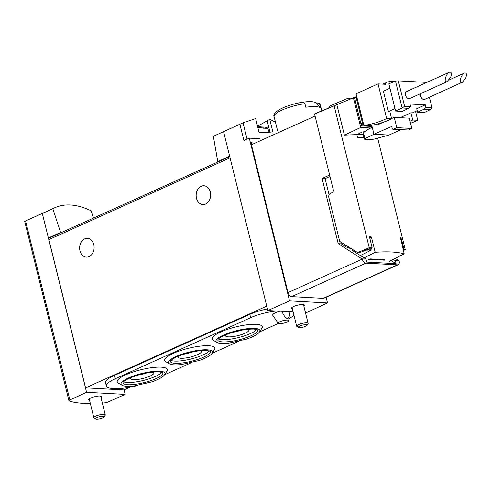<?xml version="1.0" encoding="UTF-8"?>
<svg xmlns="http://www.w3.org/2000/svg" width="491" height="491" viewBox="0 0 491 491"><rect width="100%" height="100%" fill="white"/><g stroke="black" fill="none" stroke-linecap="round" stroke-linejoin="round"><path stroke-width="0.74" d="M93.474 218.084L91.105 210.792C77.357 204.244 65.303 203.194 54.961 207.656L52.838 208.718L60.596 232.476L61.467 232.525M52.838 208.718L24.703 221.324L54.961 207.656M90.338 403.541A89.221 21.119 -13.9 0 1 69.157 400.957A2.946 0.7 -13.9 0 1 68.936 400.773L24.703 221.324M237.239 125.426L237.196 125.444A88.337 52.537 65.7 0 0 237.141 125.463A88.337 52.537 65.7 0 0 236.312 125.856L236.963 125.561A88.337 52.537 -114.3 0 1 237.791 125.174A88.337 52.537 -114.3 0 1 237.847 125.15L238.491 124.855M236.331 125.831L237.092 125.487M275.469 122.216L269.749 119.344L273.057 132.723M218.636 161.619L217.771 161.57L213.346 136.308L237.141 125.463M213.346 136.308L243.045 122.824L247.077 139.137M272.388 133.024A88.337 20.91 -13.9 0 0 259.045 132.367L255.633 118.576L243.045 122.824M269.749 119.344L257.53 126.23M252.098 142.181A88.337 52.537 -114.3 0 1 252.552 141.979L252.098 142.181A2.946 1.749 -114.3 0 0 251.441 144.759L288.027 292.593A4.124 2.449 -114.3 0 0 291.623 296.625L323.244 298.338A4.124 2.449 -114.3 0 0 323.98 298.209L398.207 264.723A4.124 2.449 -114.3 0 1 397.471 264.852L365.85 263.139A4.124 2.449 -114.3 0 1 362.254 259.107L338.225 243.683L322.078 178.442L329.645 175.029L315.056 116.06L251.441 144.759M329.983 176.398L325.091 178.607L322.078 178.442M395.157 258.389L399.091 260.881L395.323 260.678L396.065 263.679L390.916 260.512M384.33 260.156L368.502 259.303M396.065 263.679L366.709 262.09L365.967 259.088L351.74 250.072L353.79 250.183M316.136 103.306A87.551 67.261 93.1 0 1 317.929 102.993L319.445 103.515L320.856 108.051A23.85 5.646 166.1 0 0 305.801 107.234L304.911 103.644L302.873 102.177A87.551 67.261 -86.9 0 0 302.837 102.183M303.205 102.159A20.045 4.744 166.1 0 1 315.701 102.871L320.856 108.051M325.091 178.607L329.001 194.393M340.797 242.075L341.239 243.849L338.225 243.683M399.091 260.881L399.146 261.108A4.124 2.449 -114.3 0 1 398.207 264.723M362.198 258.886L365.967 259.088M326.092 297.258L327.503 302.953L306.421 312.626L305.433 312.577M239.903 124.315L243.917 140.543L249.293 138.155L289.567 300.897L327.503 302.953M249.293 138.155L259.757 138.726M217.771 161.57L229.622 156.126L267.841 310.539L289.567 300.897M223.583 131.705L229.622 156.126M124.057 389.915L125.168 394.402L107.94 402.043A2.946 0.7 -13.9 0 1 104.632 402.878A89.221 21.119 -13.9 0 1 102.349 403.056M293.139 311.908L267.841 310.539M42.33 213.475L48.37 237.902L60.596 232.476M49.425 237.957L48.37 237.902L86.582 392.309L125.168 394.402M130.066 387.203L123.971 389.952L85.581 387.872L48.879 239.571A1.768 1.05 -114.3 0 1 49.284 238.025L229.745 156.604M85.581 387.872L266.748 306.139M196.498 198.29A9.421 7.242 93.1 0 1 203.912 185.764A9.421 7.242 93.1 0 1 210.308 192.061A9.421 7.242 93.1 0 1 202.893 204.581A9.421 7.242 93.1 0 1 196.498 198.29M79.978 250.858A9.421 7.242 93.1 0 1 87.392 238.331A9.421 7.242 93.1 0 1 93.787 244.628A9.421 7.242 93.1 0 1 86.373 257.149A9.421 7.242 93.1 0 1 79.978 250.858M68.936 400.773A2.946 0.7 -13.9 0 1 69.875 399.981L86.582 392.309M100.974 397.507A6.622 1.565 166.1 0 0 101.52 396.636A6.622 1.565 166.1 0 0 97.586 396.151A6.622 1.565 166.1 0 0 90.853 397.992A6.622 1.565 166.1 0 0 88.656 399.815A6.622 1.565 166.1 0 0 89.546 400.337M303.806 305.997A6.622 1.565 166.1 0 0 304.352 305.126A6.622 1.565 166.1 0 0 300.418 304.647A6.622 1.565 166.1 0 0 293.686 306.488A6.622 1.565 166.1 0 0 291.488 308.311A6.622 1.565 166.1 0 0 292.372 308.827M267.098 120.541L270.13 132.779M395.323 260.678L393.23 259.352M370.484 249.901L366.887 249.704M351.703 248.882L351.329 248.649M341.239 243.849L346.094 246.93L351.384 248.863M364.359 250.754L368.95 251.005M104.141 416.877L105.184 415.257A5.892 1.393 166.1 0 0 105.277 414.883A5.892 1.393 166.1 0 0 103.877 414.349A5.892 1.393 166.1 0 0 97.396 415.478A5.892 1.393 166.1 0 0 93.842 417.712A5.892 1.393 166.1 0 0 94.1 418.001L95.776 418.946A4.444 1.05 166.1 0 0 100.152 418.682A4.444 1.05 166.1 0 0 104.141 416.877A4.444 1.05 166.1 0 0 103.153 416.196A4.444 1.05 166.1 0 0 97.783 417.209A4.444 1.05 166.1 0 0 95.776 418.946M257.701 126.942A28.269 28.269 0 0 1 258.327 126.887A28.177 21.647 93.1 0 1 262.98 127.2L263.305 128.206A13.711 3.247 -13.9 0 1 264.913 128.219A13.711 3.247 -13.9 0 1 266.239 128.366L265.913 127.359A28.177 21.647 -86.9 0 0 265.49 127.279A28.177 21.647 -86.9 0 0 261.912 127.016M262.98 127.2A13.613 3.222 166.1 0 0 257.898 127.74M269.301 132.705L267.81 128.378A13.613 3.222 166.1 0 0 266.116 127.402A13.613 3.222 166.1 0 0 265.913 127.359M306.973 325.367L308.017 323.747A5.892 1.393 166.1 0 0 308.109 323.379A5.892 1.393 166.1 0 0 306.709 322.845A5.892 1.393 166.1 0 0 300.228 323.968A5.892 1.393 166.1 0 0 296.674 326.208A5.892 1.393 166.1 0 0 296.926 326.49L298.608 327.442A4.444 1.05 166.1 0 0 302.984 327.178A4.444 1.05 166.1 0 0 306.973 325.367A4.444 1.05 166.1 0 0 305.985 324.686A4.444 1.05 166.1 0 0 300.615 325.705A4.444 1.05 166.1 0 0 298.608 327.442M137.787 385.435A26.502 6.273 -13.9 0 1 114.931 388.608L112.672 388.485A26.502 6.273 -13.9 0 1 106.369 386.086L105.54 382.753A26.502 6.273 -13.9 0 1 114.329 375.474L115.152 378.807L250.662 317.671A22.967 5.438 -13.9 0 1 276.629 311.012M267.435 308.913A22.967 5.438 -13.9 0 0 249.833 314.338L114.329 375.474M118.343 383.152A25.814 6.107 -13.9 0 1 140.819 369.766A25.814 6.107 -13.9 0 1 166.94 371.122L164.638 374.694A22.623 5.352 166.1 0 0 153.971 371.38A22.623 5.352 166.1 0 0 128.568 377.917A22.623 5.352 166.1 0 0 122.044 385.239L118.343 383.152M165.811 361.738A25.814 6.107 -13.9 0 1 188.286 348.346A25.814 6.107 -13.9 0 1 214.414 349.709L212.112 353.281A22.623 5.352 166.1 0 0 201.439 349.96A22.623 5.352 166.1 0 0 176.042 356.503A22.623 5.352 166.1 0 0 169.512 363.825L165.811 361.738M213.284 340.318A25.814 6.107 -13.9 0 1 235.76 326.932A25.814 6.107 -13.9 0 1 261.881 328.295L259.579 331.867A22.623 5.352 166.1 0 0 248.912 328.547A22.623 5.352 166.1 0 0 223.509 335.083A22.623 5.352 166.1 0 0 216.985 342.405L213.284 340.318M279.901 311.19A8.832 2.093 166.1 0 0 272.744 315.296L278.201 323.305A5.45 1.289 166.1 0 0 283.485 323.207A5.45 1.289 166.1 0 0 288.696 320.838A5.45 1.289 166.1 0 0 288.739 320.697A5.45 1.289 166.1 0 0 285.707 320.163A5.45 1.289 166.1 0 0 279.962 321.703A5.45 1.289 166.1 0 0 278.201 323.305M106.369 386.086A26.502 6.273 -13.9 0 1 115.152 378.807M164.602 374.756L190.981 362.855M212.075 353.342L238.454 341.435M259.543 331.922L278.348 323.44M292.74 311.889A22.967 5.438 -13.9 0 1 293.176 312.067M293.9 314.995A22.967 5.438 -13.9 0 1 288.978 318.573M288.739 320.697L289.537 313.626C289.506 316.167 288.818 317.886 287.462 318.782C285.621 317.689 284.056 315.848 282.761 313.264L282.282 311.319M209.227 350.936A20.61 4.879 -13.9 0 1 202.93 354.993A20.61 4.879 -13.9 0 1 170.972 360.4M178.423 356.147A12.072 2.86 166.1 0 0 178.221 356.417A12.072 2.86 166.1 0 0 190.44 357.049A12.072 2.86 166.1 0 0 200.954 350.789A12.072 2.86 166.1 0 0 200.647 350.648M185.758 353.606A8.537 2.019 166.1 0 0 192.975 351.82M161.754 372.35A20.61 4.879 -13.9 0 1 155.457 376.407A20.61 4.879 -13.9 0 1 123.499 381.82M130.956 377.561A12.072 2.86 166.1 0 0 130.747 377.831A12.072 2.86 166.1 0 0 142.967 378.469A12.072 2.86 166.1 0 0 153.48 372.209A12.072 2.86 166.1 0 0 153.174 372.061M256.695 329.516A20.61 4.879 -13.9 0 1 250.398 333.573A20.61 4.879 -13.9 0 1 218.44 338.986M225.897 334.727A12.072 2.86 166.1 0 0 225.694 334.997A12.072 2.86 166.1 0 0 237.914 335.635A12.072 2.86 166.1 0 0 248.428 329.375A12.072 2.86 166.1 0 0 248.115 329.228M138.284 375.02A8.537 2.019 166.1 0 0 145.508 373.234M233.225 332.186A8.537 2.019 166.1 0 0 240.449 330.4M369.705 237.847L371.429 237.067L369.969 236.153L369.545 237.196L372.104 247.538L369.257 247.746L334.15 105.872L336.851 104.657L344.394 135.135L356.853 134.608L357.546 137.394A88.337 20.91 -13.9 0 1 364.138 137.59M371.429 237.067L375.198 252.288C387.706 251.38 397.372 251.908 404.185 253.853L400.521 237.742L401.392 238.921L403.952 249.262L405.278 249.698L377.757 138.493M356.356 96.752A87.048 51.776 65.7 0 0 353.63 97.727A87.048 51.776 65.7 0 0 353.403 97.826L360.744 127.476L370.699 128.016M371.939 126.451L361.431 125.88L354.422 97.556L356.454 97.666M353.63 97.727L317.082 112.807A88.337 52.537 65.7 0 0 314.541 113.992L333.499 190.606L332.972 192.067L329.351 194.117L328.553 196.308L339.704 241.394L357.626 252.577L369.257 247.746M403.363 250.533L405.278 249.698M403.136 249.606L403.952 249.262M389.467 261.243L404.185 253.853M375.198 252.288L364.052 257.879M368.152 259.451L370.496 258.904L384.158 259.641L384.582 259.813L384.072 260.316M372.104 247.538L359.7 252.693L357.626 252.577M371.362 247.851L370.564 250.435L360.351 255.535M378.825 259.352L378.665 259.849M371.227 247.906L371.306 248.213A1.178 0.902 -86.9 0 1 370.858 249.631L367.863 251.785M334.15 105.872L314.541 113.992M336.851 104.657L353.403 97.826M344.394 135.135L360.744 127.476M364.678 131.674L362.327 131.999L356.853 134.608M361.124 124.64L363.481 124.769M363.328 134.313L363.813 137.572M363.039 134.448L357.792 134.16M349.592 99.397A4.714 3.621 -86.9 0 0 347.788 98.642A4.714 3.621 -86.9 0 0 346.499 98.875L329.927 105.939L328.596 108.057M462.24 82.445L465.793 77.879C466.941 74.221 466.493 72.607 464.449 73.049C461.301 74.251 458.631 82.734 461.436 82.623L424.568 99.44A3.83 2.277 -114.3 0 1 421.505 97.912A3.83 2.277 -114.3 0 1 420.505 93.664M447.184 81.629L409.512 98.623A3.83 2.277 -114.3 0 1 405.861 96.07A3.83 2.277 -114.3 0 1 406.364 91.645L449.394 72.232C446.245 73.435 443.576 81.917 446.374 81.807L447.184 81.629L450.732 77.062C451.886 73.404 451.438 71.796 449.394 72.232M355.097 100.293L356.662 99.593L356.043 93.812L378.052 83.881L385.355 84.28A1.178 0.7 -114.3 0 0 385.564 84.243A1.178 0.7 -114.3 0 0 385.871 83.445A1.178 0.7 -114.3 0 1 386.172 82.66A35.334 21.015 -114.3 0 1 386.491 82.506A35.334 21.015 -114.3 0 1 394.31 81.549M363.813 131.631L363.426 132.871M391.505 126.574L373.958 134.239L371.896 125.905L371.184 127.783A29.448 6.972 166.1 0 0 363.512 132.773A8.187 1.939 166.1 0 0 363.15 133.583L364.537 139.192M371.896 125.905L371.742 125.279M380.593 123.124L380.685 123.486M383.845 122.056L378.064 124.665A2.062 1.583 93.1 0 1 377.475 124.782A2.062 1.583 93.1 0 1 376.493 124.254M369.036 139.61L373.933 139.162L389.013 135.05L373.958 134.239L364.973 138.677L364.709 139.358L369.029 139.616M364.531 139.174L369.551 139.622M364.973 138.677L363.512 132.773M425.347 104.847L416.712 108.738L417.577 112.236L424.206 112.599L430.546 109.53L432.012 107.781L425.992 107.455L425.347 104.847L409.985 104.012L410.629 106.627L404.609 106.295L398.318 80.862L425.715 82.347L425.844 82.856M432.012 107.781L429.41 97.255M430.546 109.53L424.015 109.174L425.992 107.455M410.629 106.627L408.659 108.339L402.135 107.989L395.599 111.046L388.86 83.832L395.47 81.064L398.318 80.862M404.609 106.295L402.135 107.989L395.47 81.064M417.577 112.236L424.015 109.174M408.659 108.339L402.221 111.408L395.599 111.046M394.991 108.603L388.412 111.567L389.866 111.647L391.652 118.865L386.644 118.595L378.052 83.881M388.412 111.567L383.367 91.185L389.946 88.214M417.197 110.702L412.391 112.869L410.942 112.789L412.728 120.007L417.737 120.283L415.552 111.445M391.652 118.865A127.151 97.684 93.1 0 1 368.882 125.745L363.88 125.469L362.432 122.916L360.873 123.622M386.644 118.595A127.151 97.684 93.1 0 1 363.88 125.469L356.043 93.812M410.053 121.203A127.151 97.684 -86.9 0 0 412.728 120.007M410.562 123.247A127.151 97.684 -86.9 0 0 417.737 120.283M400.097 117.68L410.942 112.789M362.432 122.916L356.662 99.593M391.579 118.57L394.248 117.367L409.304 118.178L411.851 128.458L408.395 130.011A1.178 0.902 93.1 0 1 408.058 130.078L393.003 129.262A1.178 0.902 93.1 0 1 392.205 128.476L391.861 127.089A0.884 0.681 93.1 0 0 391.002 126.549M400.902 129.692L389.013 135.05M394.248 117.367L396.789 127.642L393.34 129.201A1.178 0.902 93.1 0 1 393.003 129.262M411.851 128.458L396.789 127.642M304.911 103.644A23.85 5.646 166.1 0 0 282 110.082A23.85 5.646 166.1 0 0 274.088 116.643L277.568 130.692M319.457 103.503L320.396 105.178A23.85 5.646 166.1 0 0 319.972 104.46M362.254 259.107L288.027 292.593M48.879 239.571L230.046 157.838M25.581 221.005L69.875 399.981M397.471 264.852L323.244 298.338M365.85 263.139L291.623 296.625M346.094 246.93L345.639 245.095M349.874 248.452L349.666 247.611M288.42 105.731A88.337 88.337 0 0 1 302.634 102.214L302.873 102.177A22.083 5.229 166.1 0 0 302.634 102.214A22.083 5.229 166.1 0 0 288.42 105.731C274.837 110.266 272.959 115.121 274.088 116.643M170.297 361.45A20.61 4.879 166.1 0 0 191.478 361.235A20.61 4.879 166.1 0 0 210.314 351.55C209.62 351.624 212.333 351.403 206.41 350.482C197.253 350.402 187.402 352.513 176.858 356.822C173.108 358.608 170.966 360.02 170.438 361.057L170.297 361.45M122.824 382.87A20.61 4.879 166.1 0 0 144.004 382.655A20.61 4.879 166.1 0 0 162.84 372.964C162.153 373.037 164.866 372.822 158.943 371.902C149.78 371.816 139.929 373.927 129.391 378.236C125.641 380.028 123.499 381.439 122.971 382.471L122.824 382.87M217.765 340.036A20.61 4.879 166.1 0 0 238.945 339.821A20.61 4.879 166.1 0 0 257.781 330.13C257.094 330.21 259.807 329.989 253.884 329.068C244.721 328.982 234.87 331.094 224.332 335.402C220.582 337.194 218.44 338.606 217.912 339.637L217.765 340.036M249.833 314.338L250.662 317.671M289.058 311.687L289.537 313.626M400.582 239.289L401.392 238.921M383.907 259.629L384.036 260.144M380.353 123.634L379.089 123.566M408.395 130.011L393.34 129.201M384.171 84.213L385.871 83.445M382.876 84.145L386.172 82.66M237.791 125.174L244.457 122.167M320.396 105.178L321.801 110.862M89.196 398.938L93.842 417.712M100.63 396.108L105.277 414.883M266.116 127.402A28.269 28.269 0 0 0 265.49 127.279M292.028 307.434L296.674 326.208M303.463 304.604L308.109 323.379M169.512 363.825C169.917 364.101 171.813 365.457 181.24 364.592L199.1 360.523C204.508 358.663 208.399 356.742 210.768 354.76L212.112 353.281M122.044 385.239C122.443 385.515 124.34 386.877 133.773 386.006L151.627 381.937C157.04 380.077 160.931 378.162 163.3 376.18L164.638 374.694M216.985 342.405C217.384 342.681 219.281 344.044 228.714 343.172L246.574 339.109C251.981 337.243 255.872 335.328 258.241 333.346L259.579 331.867M347.788 98.642L350.997 98.814M464.449 73.049L449.087 79.984M382.87 84.145L386.491 82.506"/></g></svg>
